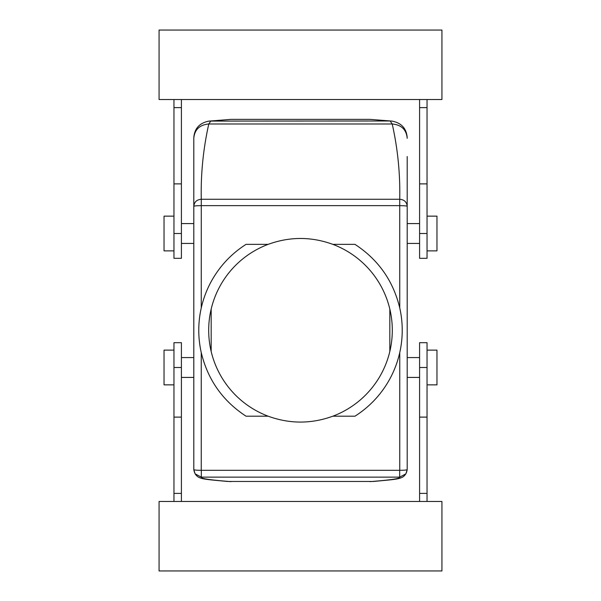 <?xml version="1.0" encoding="UTF-8"?>
<svg xmlns="http://www.w3.org/2000/svg" width="601" height="601" viewBox="0 0 601 601"><rect width="100%" height="100%" fill="white"/><g stroke="black" fill="none" stroke-linecap="round" stroke-linejoin="round"><path stroke-width="0.9" d="M211.176 351.472L211.176 309.072M381.064 374.288A91.803 91.803 0 0 1 332.849 416.192C311.28 424.028 289.72 424.028 268.151 416.192A91.803 91.803 0 0 1 268.151 244.359C289.72 236.516 311.28 236.516 332.849 244.359A91.803 91.803 0 0 1 381.064 374.288M227.471 481.461L373.529 481.461M208.945 121.101L231.024 119.374L369.976 119.374L391.912 121.086L369.976 119.374M268.151 416.192L246.027 416.192C222.701 400.92 207.773 379.727 201.252 352.607A101.727 101.727 0 0 1 201.252 307.945L201.282 199.262C200.711 174.095 203.206 149.003 208.78 123.986L210.831 120.996L231.024 119.374M268.151 244.359L246.027 244.359C231.28 253.795 219.681 266.175 211.221 281.501C206.676 289.855 203.348 298.667 201.252 307.945C197.947 322.827 197.947 337.717 201.252 352.607L201.252 470.313A7.445 0.699 180 0 1 193.807 469.614L193.807 138.02M399.673 470.388L399.673 477.134L405.878 473.851L407.193 469.614C406.749 470.042 404.27 470.275 399.748 470.313L201.252 470.313M332.849 416.192L354.973 416.192C369.72 406.757 381.319 394.376 389.779 379.043C394.324 370.697 397.652 361.885 399.748 352.607C403.053 337.747 403.053 322.865 399.748 307.945A101.727 101.727 0 0 1 402.001 323.473M201.282 205.632L399.718 205.632L399.748 307.945C393.227 280.825 378.299 259.632 354.973 244.359L332.849 244.359M402.204 332.646A101.727 101.727 0 0 1 399.748 352.607L399.748 470.313M389.824 351.472L389.824 309.072M201.327 470.388L201.327 477.134C200.058 478.636 211.837 480.146 231.024 481.626M369.976 481.626C389.163 480.146 400.942 478.636 399.673 477.134L201.327 477.134L195.122 473.851L193.807 469.614L195.122 473.858M209.088 121.086L390.169 120.996L392.22 123.986L208.78 123.986C199.69 124.82 194.694 129.508 193.807 138.057L193.807 138.576M373.529 481.454L387.254 480.169C394.038 479.508 398.223 478.854 399.793 478.223C404.015 477.119 406.486 474.249 407.193 469.614L407.193 156.515M405.878 473.851L407.193 469.614L407.193 444.477M201.252 205.662A7.445 0.624 180 0 0 193.807 206.286L193.807 206.286C194.251 202.011 196.745 199.667 201.282 199.262L399.718 199.262C400.289 174.095 397.794 149.003 392.22 123.986C401.31 124.82 406.306 129.508 407.193 138.057L407.193 138.313M399.748 205.662A7.445 0.624 0 0 1 407.193 206.286L407.193 206.286C406.749 202.011 404.255 199.667 399.718 199.262L399.718 205.632M181.404 99.526L181.404 183.883L173.959 183.883L173.959 107.609L181.404 107.609M173.959 183.883L173.959 258.317L181.404 258.317L181.404 183.883M173.959 501.474L173.959 342.683L181.404 342.683L181.404 501.474M427.041 99.526L427.041 258.317L419.596 258.317L419.596 99.526M419.596 501.474L419.596 417.117L427.041 417.117L427.041 493.391L419.596 493.391M427.041 417.117L427.041 342.683L419.596 342.683L419.596 417.117M441.93 99.526L159.07 99.526L159.07 30.05L441.93 30.05L441.93 99.526M173.959 99.526L173.959 107.609M173.959 493.391L181.404 493.391M159.07 501.474L441.93 501.474L441.93 570.95L159.07 570.95L159.07 501.474M427.041 107.609L419.596 107.609M427.041 501.474L427.041 493.391M173.959 216.142L164.035 216.142L164.035 250.872L173.959 250.872M427.041 216.142L436.965 216.142L436.965 250.872L427.041 250.872M173.959 384.858L164.035 384.858L164.035 350.128L173.959 350.128M427.041 384.858L436.965 384.858L436.965 350.128L427.041 350.128M173.959 233.511L181.404 233.511M173.959 367.489L181.404 367.489M173.959 417.117L181.404 417.117M427.041 233.511L419.596 233.511M427.041 183.883L419.596 183.883M427.041 367.489L419.596 367.489M227.471 481.454L213.746 480.169C206.962 479.508 202.777 478.854 201.207 478.223C196.985 477.119 194.514 474.249 193.807 469.614M209.095 121.086C199.682 122.852 194.589 128.321 193.807 137.501M181.404 243.435L193.807 243.435M181.404 223.58L193.807 223.58M193.807 357.565L181.404 357.565M193.807 377.42L181.404 377.42M391.905 121.086C401.318 122.852 406.411 128.321 407.193 137.501M407.193 223.58L419.596 223.58M407.193 243.435L419.596 243.435M419.596 377.42L407.193 377.42M419.596 357.565L407.193 357.565"/></g></svg>
